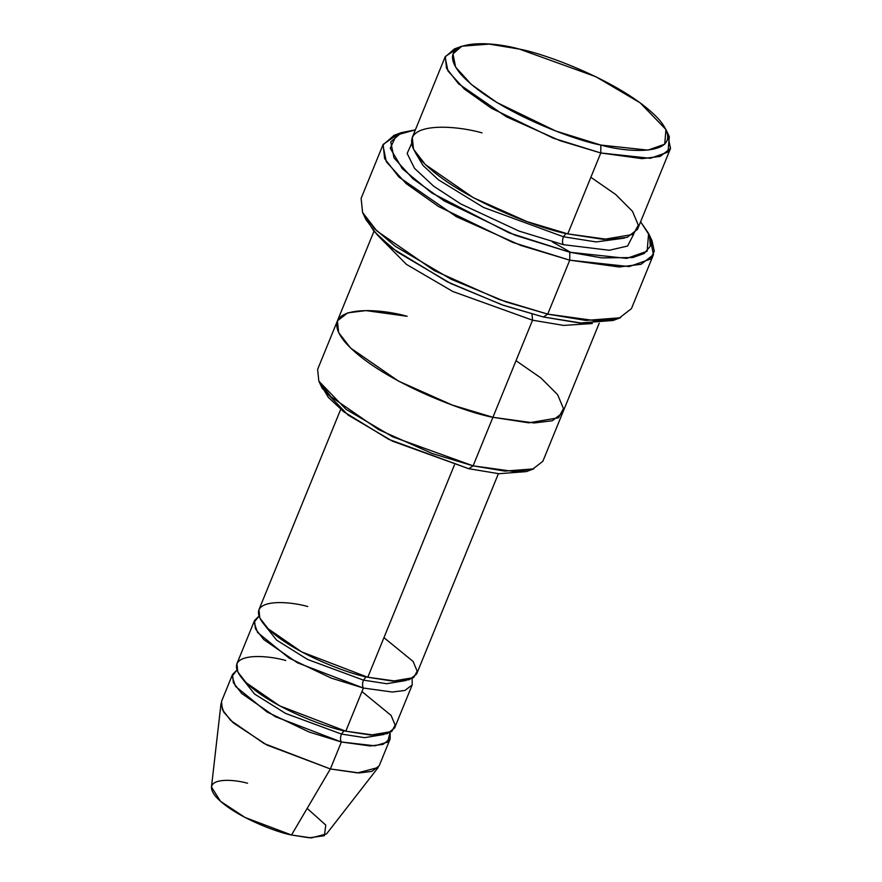 <?xml version="1.0" encoding="UTF-8"?>
<svg xmlns="http://www.w3.org/2000/svg" width="882" height="882" viewBox="0 0 882 882"><rect width="100%" height="100%" fill="white"/><g stroke="black" fill="none" stroke-linecap="round" stroke-linejoin="round"><path stroke-width="1.32" d="M649.968 236.883L653.441 254.722L641.016 264.313L619.241 266.992L569.739 260.179L569.794 252.252L515.253 235.274L444.109 200.864L413.019 178.859L394.022 157.944L390.759 141.903L401.464 132.609L415.367 129.852L396.393 135.1L390.263 148.264L402.39 168.804L431.618 192.86L509.09 232.859L569.794 252.252L601.822 257.886L632.692 257.566L644.147 253.531L650.321 246.155L649.439 235.395L640.608 221.768L648.601 233.465L647.123 251.238L626.76 258.393L569.794 252.252L569.739 260.179L629.175 266.573L650.42 259.11L654.301 251.227L651.974 240.565L648.601 233.465M616.474 318.975L582.506 323.22L543.378 316.991L579.915 323.033L613.1 320.464L620.476 317.752L585.846 320.431L547.722 314.124L543.378 316.991L501.891 304.786L447.317 281.832L392.92 248.713L374.034 231.382L364.597 216.189M468.761 468.717L473.105 465.85L432.378 453.568L378.654 429.633L330.794 396.591L318.832 381.167L317.619 369.382L337.431 320.827L338.644 332.613L350.595 348.048L398.466 381.09L452.19 405.025L492.917 417.296L532.541 320.199L563.73 325.414L592.351 323.518L563.73 325.414L532.541 320.199L452.896 291.534L406.437 264.38L378.654 236.31L406.437 264.38L452.896 291.534L532.541 320.199L492.917 417.296L534.172 422.974L552.319 420.747L562.672 412.754L552.308 420.747L534.161 422.974L492.917 417.296L473.105 465.85L392.677 436.799L346.02 409.303L318.843 381.178L322.206 388.278L348.026 415.003L392.347 441.121L468.761 468.717L498.936 473.711L526.356 471.594L533.731 468.871L504.879 471.098L473.105 465.85L468.761 468.717L388.797 439.368L343.748 411.751L328.347 397.385L320.905 384.883M667.244 132.928L670.529 148.43L660.177 156.423L642.03 158.65L600.785 152.972L600.84 145.056L555.792 131.021L497.018 102.599L471.341 84.429L455.641 67.153L452.951 53.901L461.793 46.217L489.212 44.1L519.388 49.094C488.584 40.329 431.607 38.488 460.393 73.691C491.902 109.522 573.311 140.139 600.84 145.056C631.655 153.821 688.622 155.662 659.835 120.459C628.337 84.628 546.928 54.011 519.388 49.094L595.802 76.69L640.123 102.808L665.943 129.533L664.719 144.218L647.895 150.116L600.84 145.056L600.785 152.972L650.321 158.308L668.027 152.09L669.317 136.633L665.943 129.533M590.863 177.293L615.735 194.525L632.493 211.327L638.281 225.142L633.364 234.369L603.597 239.419L567.765 233.895L600.785 152.972L567.765 233.895L609.01 239.573L627.157 237.335L637.51 229.342L670.529 148.43M566.001 233.465L563.422 236.762L596.177 241.933L624.313 238.118L596.177 241.933L563.422 236.762L566.001 233.465M415.565 152.928L423.007 165.43L438.409 179.796L483.446 207.413L563.422 236.762L483.446 207.413L438.409 179.796L423.007 165.43L415.565 152.928M461.793 46.217L454.417 48.94L445.101 57.021L447.946 70.968L464.461 89.159L491.495 108.288L553.367 138.209L600.785 152.972L560.059 140.701L506.334 116.766L458.475 83.724L446.512 68.3L445.3 56.514L412.28 137.427L413.493 149.212L425.444 164.636L473.314 197.678L527.039 221.614L567.765 233.895C538.781 228.714 453.083 196.488 419.92 158.76C389.623 121.716 449.6 123.645 482.024 132.873M411.651 143.468L407.153 153.446L414.529 168.352L433.668 186.19L460.845 203.985L519.068 231.095L563.366 244.678C562.209 242.815 562.231 240.169 563.422 236.762C562.231 240.169 562.209 242.815 563.366 244.678L519.068 231.095L460.845 203.985L433.668 186.19L414.529 168.352L407.153 153.446L411.651 143.468M307.157 808.397L325.778 825.078L324.411 835.706L309.229 837.801L291.501 835.011L330.364 768.961L359.239 772.941L371.939 771.375L379.194 765.774L390.197 738.807L382.953 744.408L370.242 745.963L341.367 741.994L330.364 768.961L291.501 835.011L311.423 837.9L326.516 833.931L378.191 767.494L357.574 772.908L330.364 768.961L266.893 745.014L233.289 722.854L223.675 712.05L221.029 703.351L211.471 786.976L220.445 801.253L245.042 817.482L291.501 835.011C276.65 832.354 232.738 815.839 215.737 796.512C200.214 777.527 230.952 778.508 247.566 783.238M232.528 674.465L221.514 701.433L222.374 709.679L230.742 720.484L264.247 743.614L330.364 768.961L341.367 741.994C340.22 740.119 340.243 737.484 341.433 734.067L285.592 713.428L254.611 694.079L240.025 675.711L254.611 694.079L285.592 713.428L341.433 734.067L344.013 730.781L341.433 734.067C340.243 737.484 340.22 740.119 341.367 741.994L275.25 716.636L241.745 693.517L233.377 682.712L232.528 674.465L236.993 669.989L232.043 676.296L235.571 686.428L267.092 712.039L309.207 732.049L341.367 741.994L374.894 745.819L387.54 742.137L390.131 732.479L390.197 738.807M341.433 734.067L364.619 737.661L383.968 734.452L364.619 737.661L341.433 734.067M361.94 691.576L391.09 715.401L395.136 725.081L391.696 731.531L370.859 735.07L345.777 731.2C325.491 727.584 265.493 705.016 242.274 678.611C221.073 652.68 263.057 654.025 285.757 660.486M366.03 676.836L363.439 680.121L386.636 683.715L405.985 680.507L386.636 683.715L363.439 680.121L366.03 676.836M383.957 637.642L413.107 661.456L417.153 671.136L413.713 677.585L392.876 681.125L367.794 677.255C347.497 673.639 287.51 651.07 264.291 624.665C243.079 598.735 285.062 600.08 307.763 606.54M262.031 621.766L276.628 640.134L307.609 659.482L363.439 680.121L307.609 659.482L276.628 640.134L262.031 621.766M259.01 616.055L254.06 622.35L257.577 632.482L289.098 658.093L331.224 678.104L363.384 688.048C362.237 686.185 362.248 683.539 363.439 680.121C362.248 683.539 362.237 686.185 363.384 688.048L345.777 731.2L374.652 735.18L387.352 733.615L394.596 728.014L412.214 684.862L404.959 690.463L392.258 692.017L363.384 688.048L297.267 662.702L263.762 639.571L255.394 628.767L254.534 620.52L259.01 616.055M401.464 132.609L394.089 135.321L382.909 145.023L386.316 161.77L406.139 183.588L438.586 206.542L512.828 242.451L569.739 260.179L520.865 245.45L456.391 216.718L398.951 177.073L384.607 158.562L383.141 144.416L361.124 198.362L362.59 212.507L376.934 231.018L434.385 270.664L498.848 299.395L547.722 314.124L569.739 260.179L547.722 314.124L597.224 320.938L618.999 318.259L631.424 308.667L653.441 254.722M532.541 320.199L532.011 314.124L532.541 320.199M516.014 360.705L540.887 377.937L557.656 394.728L563.444 408.553L558.527 417.77L528.759 422.831L492.917 417.296L473.105 465.85L514.349 471.528L532.496 469.29L542.849 461.297L599.209 323.22M340.728 409.314L258.944 609.727L259.793 617.984L268.161 628.778L301.666 651.908L367.794 677.255L454.417 464.968L367.794 677.255L396.668 681.235L409.369 679.669L416.613 674.08L498.396 473.667M412.137 678.545L412.214 684.862M254.534 620.52L236.927 663.672L237.776 671.919L246.144 682.723L279.66 705.854L345.777 731.2L363.384 688.048M492.917 417.296C463.932 412.126 378.235 379.888 345.071 342.172C314.775 305.128 374.74 307.046 407.175 316.285C374.751 307.057 314.775 305.128 345.071 342.172C378.235 379.888 463.932 412.126 492.917 417.296M373.957 231.305L337.42 320.827L347.784 312.834L365.931 310.607L407.175 316.285M633.728 234.094L627.609 246.023L609.308 250.268L563.366 244.678M383.141 144.416L398.102 134.097M443.591 200.545L444.771 200.82M552.264 241.855L570.985 252.528M445.3 56.514L458.497 47.738M365.964 219.618L377.353 234.987L397.22 251.965L450.878 283.585L503.379 305.304L543.378 316.991L547.722 314.124L505.992 301.92L451.198 279.263L395.213 246.265L374.475 228.548L362.59 212.507L365.964 219.618"/></g></svg>
